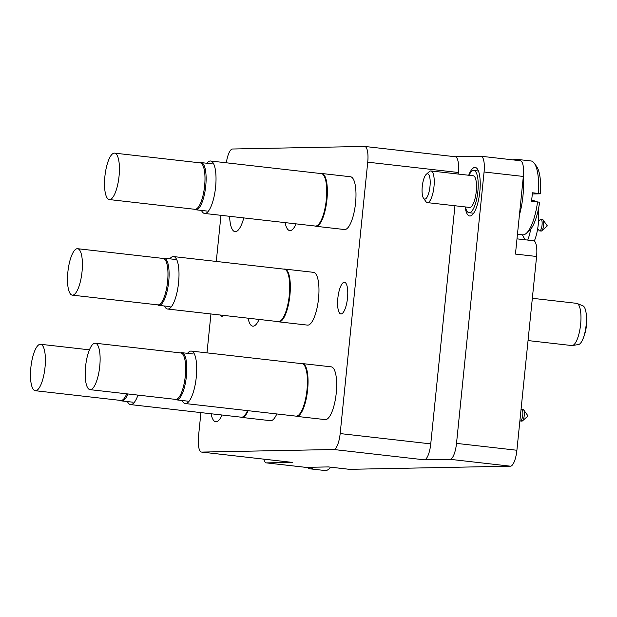 <?xml version="1.0" encoding="UTF-8"?>
<svg xmlns="http://www.w3.org/2000/svg" width="617" height="617" viewBox="0 0 617 617"><rect width="100%" height="100%" fill="white"/><g stroke="black" fill="none" stroke-linecap="round" stroke-linejoin="round"><path stroke-width="0.93" d="M341.07 313.937A15.934 4.789 -83.5 0 0 347.479 298.32A15.934 4.789 -83.5 0 0 344.479 282.27A15.934 4.789 -83.5 0 0 344.286 282.254A15.934 4.789 -83.5 0 0 337.885 297.872A15.934 4.789 -83.5 0 0 340.877 313.93A15.934 4.789 -83.5 0 0 341.07 313.937M220.184 315.017A15.934 4.789 -83.5 0 0 221.765 316.251A15.934 4.789 -83.5 0 0 221.958 316.259A15.934 4.789 -83.5 0 0 223.578 315.403M320.963 173.562L321.202 173.524A26.554 7.982 96.5 0 1 321.881 173.508A26.554 7.982 96.5 0 1 326.925 199.738A26.554 7.982 96.5 0 1 315.873 226.277L344.502 229.539A26.554 7.982 -83.5 0 0 344.826 229.547A26.554 7.982 -83.5 0 0 355.5 203.525A26.554 7.982 -83.5 0 0 350.51 176.763A26.554 7.982 -83.5 0 0 350.186 176.747M283.943 269.135L284.182 269.097A26.554 7.982 96.5 0 1 284.861 269.081A26.554 7.982 96.5 0 1 289.905 295.312A26.554 7.982 96.5 0 1 278.861 321.85L307.482 325.113A26.554 7.982 -83.5 0 0 307.806 325.128A26.554 7.982 -83.5 0 0 318.48 299.098A26.554 7.982 -83.5 0 0 313.49 272.336A26.554 7.982 -83.5 0 0 313.166 272.321M285.116 222.614A26.554 7.982 -83.5 0 0 289.774 230.604A26.554 7.982 -83.5 0 0 290.098 230.619A26.554 7.982 -83.5 0 0 296.106 223.871M248.096 318.195A26.554 7.982 -83.5 0 0 252.754 326.177A26.554 7.982 -83.5 0 0 253.078 326.192A26.554 7.982 -83.5 0 0 259.094 319.444M229.609 216.305A26.554 7.982 -83.5 0 0 235.046 231.668A26.554 7.982 -83.5 0 0 235.362 231.683A26.554 7.982 -83.5 0 0 243.792 217.917M248.173 410.691A26.554 7.982 96.5 0 1 241.841 417.424L270.47 420.686A26.554 7.982 -83.5 0 0 270.786 420.701A26.554 7.982 -83.5 0 0 276.802 413.953M301.659 363.644L301.89 363.606A26.554 7.982 96.5 0 1 302.569 363.59A26.554 7.982 96.5 0 1 307.621 389.821A26.554 7.982 96.5 0 1 296.569 416.359L325.198 419.614A26.554 7.982 -83.5 0 0 325.514 419.629A26.554 7.982 -83.5 0 0 336.188 393.607A26.554 7.982 -83.5 0 0 331.198 366.845A26.554 7.982 -83.5 0 0 330.882 366.83M211.076 413.768A26.554 7.982 -83.5 0 0 215.734 421.75A26.554 7.982 -83.5 0 0 216.058 421.766A26.554 7.982 -83.5 0 0 222.074 415.017M465.102 206.911A24.433 7.35 -83.5 0 0 469.668 215.989A24.433 7.35 -83.5 0 0 469.969 215.996A24.433 7.35 -83.5 0 0 479.787 192.057A24.433 7.35 -83.5 0 0 475.198 167.438A24.433 7.35 -83.5 0 0 474.905 167.423A24.433 7.35 -83.5 0 0 468.704 175.251M200.926 412.611L198.512 436.335A15.934 4.789 -83.5 0 0 201.543 452.068A15.934 4.789 -83.5 0 0 201.736 452.084L333.728 449.508A15.934 4.789 -83.5 0 0 340.168 433.574L430.751 443.885A15.934 4.789 96.5 0 1 424.319 459.819L450.071 459.318A15.934 4.789 -83.5 0 0 456.511 443.384L484.075 171.989A15.934 4.789 -83.5 0 0 481.052 156.248A15.934 4.789 -83.5 0 0 480.859 156.24L455.199 156.741M455.099 156.741A15.934 4.789 96.5 0 1 455.292 156.749A15.934 4.789 96.5 0 1 458.323 172.49L367.732 162.178A15.934 4.789 -83.5 0 0 364.701 146.445A15.934 4.789 -83.5 0 0 364.508 146.437L232.516 149.005A15.934 4.789 -83.5 0 0 226.346 162.795M430.751 443.885L454.945 205.754M458.161 174.048L458.323 172.49M520.116 160.705A15.934 4.789 96.5 0 1 520.308 160.721A15.934 4.789 96.5 0 1 523.332 176.454L515.45 254.073L536.589 256.479L516.899 450.256A15.934 4.789 96.5 0 1 510.467 466.19L349.5 469.321A15.934 4.789 96.5 0 1 349.307 469.313L328.267 466.922M263.821 459.156A15.934 4.789 -83.5 0 0 266.374 462.881A15.934 4.789 -83.5 0 0 266.567 462.889L292.327 462.388A15.934 4.789 96.5 0 1 292.134 462.38L201.543 452.068M533.366 240.73A15.934 4.789 96.5 0 1 533.558 240.738A15.934 4.789 96.5 0 1 536.589 256.479M525.831 239.859A42.488 12.78 96.5 0 1 522.476 234.822M349.5 469.321L328.36 466.922L305.824 467.354A15.934 4.789 96.5 0 1 305.631 467.347L266.374 462.881M340.168 433.574L367.732 162.178M220.963 215.318L216.282 261.438M210.945 313.96L206.988 352.87M313.914 467.2A37.174 11.183 96.5 0 1 310.498 468.851A37.174 11.183 96.5 0 1 310.043 468.827A37.174 11.183 96.5 0 1 307.389 467.324M310.043 468.827L325.144 470.547A37.174 11.183 -83.5 0 0 325.591 470.563A37.174 11.183 -83.5 0 0 328.861 469.059A37.174 11.183 -83.5 0 0 330.573 467.185M424.843 199.114A12.749 3.833 -83.5 0 0 429.995 186.365A12.749 3.833 -83.5 0 0 427.419 173.77A12.749 3.833 -83.5 0 0 426.301 174.287A12.749 3.833 -83.5 0 0 422.321 186.01A12.749 3.833 -83.5 0 0 423.563 198.327A12.749 3.833 -83.5 0 0 424.843 199.114M426.301 174.287L429.363 171.595A15.934 4.789 96.5 0 1 430.759 170.948A15.934 4.789 96.5 0 1 430.951 170.955A15.934 4.789 96.5 0 1 433.944 187.013A15.934 4.789 96.5 0 1 427.542 202.631A15.934 4.789 96.5 0 1 427.35 202.615A15.934 4.789 96.5 0 1 425.938 201.636L423.563 198.327M517.462 234.252L522.584 234.838A37.174 11.183 -83.5 0 0 523.031 234.861A37.174 11.183 -83.5 0 0 526.301 233.349A37.174 11.183 -83.5 0 0 537.554 201.906L531.515 201.219A37.174 11.183 -83.5 0 0 532.371 192.766L538.41 193.453A37.174 11.183 -83.5 0 0 534.283 163.243A37.174 11.183 -83.5 0 0 530.99 160.96L515.897 159.24A37.174 11.183 96.5 0 1 518.303 160.489M473.038 175.76A15.934 4.789 96.5 0 1 473.231 175.768A15.934 4.789 96.5 0 1 476.224 191.818A15.934 4.789 96.5 0 1 469.822 207.435A15.934 4.789 96.5 0 1 469.63 207.428L427.35 202.615M469.028 175.29A21.248 6.386 96.5 0 1 473.571 170.477A21.248 6.386 96.5 0 1 473.833 170.493A21.248 6.386 96.5 0 1 477.82 191.895A21.248 6.386 96.5 0 1 469.282 212.718A21.248 6.386 96.5 0 1 469.028 212.703A21.248 6.386 96.5 0 1 465.426 206.95M513.267 159.919A37.174 11.183 96.5 0 1 515.442 159.217A37.174 11.183 96.5 0 1 515.897 159.24M523.285 176.956A37.174 11.183 96.5 0 1 519.414 215.025M534.283 163.243L536.659 166.551A33.989 10.219 96.5 0 1 540.461 193.815L538.41 193.453M532.286 193.977L540.461 193.815M537.554 201.906L539.597 202.268A33.989 10.219 96.5 0 1 529.363 230.658L526.301 233.349M519.9 420.732A5.846 1.758 -83.5 0 0 520.324 420.971A5.846 1.758 -83.5 0 0 520.393 420.979A5.846 1.758 -83.5 0 0 522.753 415.133A5.846 1.758 -83.5 0 0 521.643 409.364A5.846 1.758 -83.5 0 0 521.573 409.364A5.846 1.758 -83.5 0 0 521.057 409.595L521.033 409.626M520.324 420.971L521.835 421.149A5.846 1.758 -83.5 0 0 522.414 420.91A5.846 1.758 -83.5 0 0 524.265 415.31A5.846 1.758 -83.5 0 0 523.671 409.896A5.846 1.758 -83.5 0 0 523.154 409.534L521.643 409.364M180.619 352.916A23.739 7.142 96.5 0 1 181.907 352.693A23.739 7.142 96.5 0 1 186.419 376.139A23.739 7.142 96.5 0 1 176.539 399.87A23.739 7.142 96.5 0 1 175.336 399.353M90.02 389.651L175.575 399.384A23.369 7.026 -83.5 0 0 185.301 376.031A23.369 7.026 -83.5 0 0 180.858 352.947L95.303 343.214A23.369 7.026 96.5 0 1 99.746 366.29A23.369 7.026 96.5 0 1 90.02 389.651A23.369 7.026 96.5 0 1 85.578 366.567A23.369 7.026 96.5 0 1 95.303 343.214M187.522 353.333A26.4 7.936 96.5 0 1 191.27 351.081A26.4 7.936 96.5 0 1 196.283 377.157A26.4 7.936 96.5 0 1 185.301 403.541A26.4 7.936 96.5 0 1 182.154 400.51M191.27 351.081L301.991 363.683A26.4 7.936 96.5 0 1 307.004 389.751A26.4 7.936 96.5 0 1 296.021 416.136L185.301 403.541M296.569 416.359A26.554 7.982 96.5 0 1 295.905 416.19L295.69 416.097M532.34 298.296L576.594 303.333A21.248 6.386 96.5 0 1 577.119 303.471L582.926 305.839A19.536 5.877 96.5 0 1 585.857 311.546A19.536 5.877 96.5 0 1 586.15 325.012A19.536 5.877 96.5 0 1 582.664 339.628A19.536 5.877 96.5 0 1 578.522 344.525L572.329 345.535A21.248 6.386 96.5 0 1 571.789 345.551L528.044 340.569M577.119 303.471A21.248 6.386 96.5 0 1 580.628 324.318A21.248 6.386 96.5 0 1 572.329 345.535M206.826 163.25A26.4 7.936 96.5 0 1 210.574 161.006A26.4 7.936 96.5 0 1 215.595 187.074A26.4 7.936 96.5 0 1 204.605 213.459A26.4 7.936 96.5 0 1 201.458 210.428M210.574 161.006L321.295 173.601A26.4 7.936 96.5 0 1 326.316 199.677A26.4 7.936 96.5 0 1 315.333 226.053L204.605 213.459M315.873 226.277A26.554 7.982 96.5 0 1 315.218 226.107L314.994 226.015M241.841 417.424A26.554 7.982 96.5 0 1 241.178 417.254L240.962 417.169M247.54 410.621A26.4 7.936 96.5 0 1 241.293 417.2L130.573 404.605A26.4 7.936 96.5 0 1 127.426 401.574M137.977 395.104A26.4 7.936 96.5 0 1 130.573 404.605M169.814 258.824A26.4 7.936 96.5 0 1 173.562 256.579A26.4 7.936 96.5 0 1 178.575 282.648A26.4 7.936 96.5 0 1 167.593 309.032A26.4 7.936 96.5 0 1 164.446 306.001M173.562 256.579L284.283 269.174A26.4 7.936 96.5 0 1 289.296 295.25A26.4 7.936 96.5 0 1 278.313 321.627L167.593 309.032M278.861 321.85A26.554 7.982 96.5 0 1 278.198 321.681L277.982 321.588M537.7 228.568L539.111 230.534A5.846 1.758 -83.5 0 0 539.628 230.889A5.846 1.758 -83.5 0 0 539.698 230.897A5.846 1.758 -83.5 0 0 542.058 225.051A5.846 1.758 -83.5 0 0 540.947 219.282A5.846 1.758 -83.5 0 0 540.878 219.282A5.846 1.758 -83.5 0 0 540.369 219.513L538.548 221.117M539.628 230.889L541.14 231.067A5.846 1.758 -83.5 0 0 541.726 230.827A5.846 1.758 -83.5 0 0 543.569 225.228A5.846 1.758 -83.5 0 0 542.975 219.814A5.846 1.758 -83.5 0 0 542.459 219.451L540.947 219.282M534.314 241.039A23.477 7.057 -83.5 0 0 538.317 223.917A23.477 7.057 -83.5 0 0 538.286 209.726M535.525 201.674A23.477 7.057 -83.5 0 0 534.121 200.78L531.653 200.17M199.923 162.834A23.739 7.142 96.5 0 1 201.219 162.61A23.739 7.142 96.5 0 1 205.731 186.056A23.739 7.142 96.5 0 1 195.851 209.788A23.739 7.142 96.5 0 1 194.64 209.279M109.325 199.569L194.887 209.302A23.369 7.026 -83.5 0 0 204.613 185.948A23.369 7.026 -83.5 0 0 200.17 162.865L114.608 153.132A23.369 7.026 96.5 0 1 119.05 176.207A23.369 7.026 96.5 0 1 109.325 199.569A23.369 7.026 96.5 0 1 104.89 176.485A23.369 7.026 96.5 0 1 114.608 153.132M527.728 240.075A24.379 7.327 -83.5 0 0 530.682 229.262M30.85 367.632A23.369 7.026 96.5 0 1 40.575 344.278A23.369 7.026 96.5 0 1 45.018 367.354A23.369 7.026 96.5 0 1 35.292 390.715A23.369 7.026 96.5 0 1 30.85 367.632M127.881 393.954A23.739 7.142 96.5 0 1 121.811 400.934A23.739 7.142 96.5 0 1 120.608 400.425M35.292 390.715L120.847 400.448A23.369 7.026 -83.5 0 0 126.724 393.823M162.903 258.407A23.739 7.142 96.5 0 1 164.199 258.184A23.739 7.142 96.5 0 1 168.711 281.63A23.739 7.142 96.5 0 1 158.831 305.361A23.739 7.142 96.5 0 1 157.62 304.852M72.305 295.142L157.867 304.875A23.369 7.026 -83.5 0 0 167.593 281.522A23.369 7.026 -83.5 0 0 163.15 258.438L77.595 248.705A23.369 7.026 96.5 0 1 82.03 271.781A23.369 7.026 96.5 0 1 72.305 295.142A23.369 7.026 96.5 0 1 67.87 272.058A23.369 7.026 96.5 0 1 77.595 248.705M523.332 176.454L484.075 171.989M456.511 443.384L516.899 450.256M201.736 452.084L292.327 462.388M266.567 462.889L305.824 467.354M510.467 466.19L450.071 459.318M424.319 459.819L333.728 449.508M455.292 156.749L364.701 146.445M481.052 156.248L520.308 160.721M516.992 238.856L533.558 240.738M330.943 467.223L328.861 469.059M430.951 170.955L473.231 175.768M473.833 170.493L478.437 171.017M469.028 212.703L473.64 213.227M522.414 420.91L528.029 415.974L523.671 409.896M181.907 352.693L193.144 353.973M176.539 399.87L187.776 401.15M302.569 363.59L331.198 366.845M582.664 339.628A47.039 47.039 0 0 0 585.857 311.546M321.881 173.508L350.51 176.763M284.861 269.081L313.49 272.336M541.726 230.827L547.333 225.891L542.975 219.814M201.219 162.61L212.449 163.891M195.851 209.788L207.081 211.068M89.426 349.839L40.575 344.278M121.811 400.934L133.048 402.215M164.199 258.184L175.429 259.464M158.831 305.361L170.061 306.641"/></g></svg>
